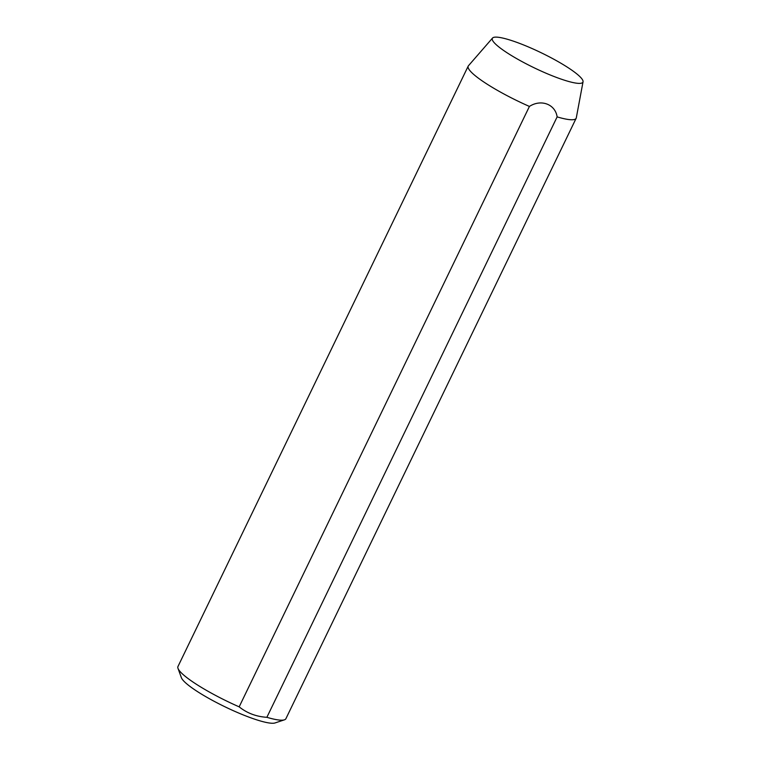 <?xml version="1.0" encoding="UTF-8"?>
<svg xmlns="http://www.w3.org/2000/svg" width="761" height="761" viewBox="0 0 761 761"><rect width="100%" height="100%" fill="white"/><g stroke="black" fill="none" stroke-linecap="round" stroke-linejoin="round"><path stroke-width="1.14" d="M284.424 719.83L275.035 722.95A52.747 8.704 -154.2 0 1 232.895 710.498A52.747 8.704 -154.2 0 1 185.304 682.569A52.747 8.704 -154.2 0 1 181.384 677.68L178.007 668.386A59.948 9.893 25.8 0 0 182.45 673.942A59.948 9.893 25.8 0 0 239.163 706.855C247.059 713.162 256.295 716.653 266.873 717.309A59.948 9.893 25.8 0 0 284.424 719.83A59.948 9.893 25.8 0 0 285.898 718.707L576.153 118.288A59.948 9.893 -154.2 0 1 557.128 116.89L266.873 717.309M579.159 75.929A50.312 8.304 -154.2 0 1 583.04 81.798A50.312 8.304 -154.2 0 1 546.274 73.322A50.312 8.304 -154.2 0 1 496.096 44.585A50.312 8.304 -154.2 0 1 492.538 38.05A50.312 8.304 -154.2 0 1 530.988 48.057A50.312 8.304 -154.2 0 1 579.159 75.929M239.163 706.855L529.418 106.435A59.948 9.893 -154.2 0 1 472.705 73.522A59.948 9.893 -154.2 0 1 468.215 66.102A59.948 9.893 -154.2 0 1 468.462 65.731L492.538 38.05M529.418 106.435C541.081 98.854 555.302 104.219 557.128 116.89M583.04 81.798L576.296 117.86A59.948 9.893 -154.2 0 1 576.153 118.288M468.215 66.102L177.96 666.522A59.948 9.893 25.8 0 0 178.007 668.386"/></g></svg>
